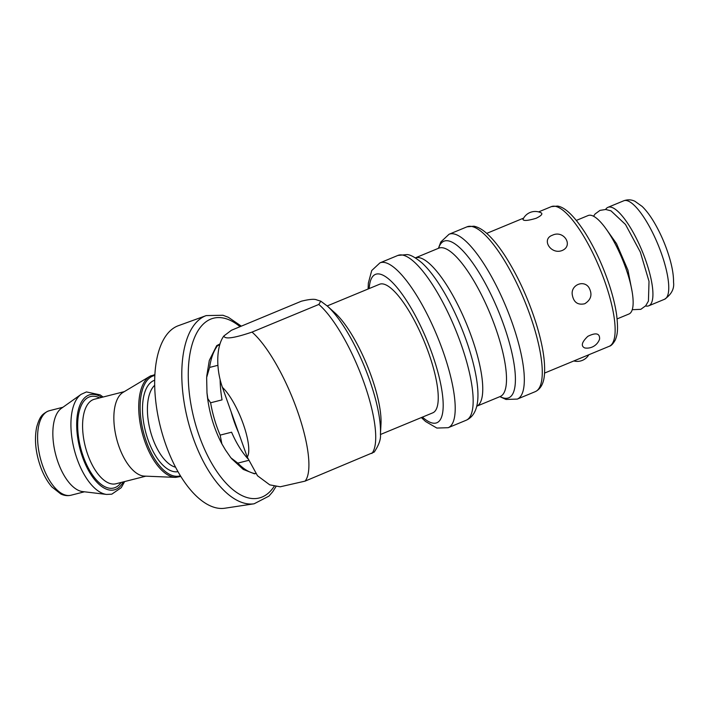 <?xml version="1.0" encoding="UTF-8"?>
<svg xmlns="http://www.w3.org/2000/svg" width="709" height="709" viewBox="0 0 709 709"><rect width="100%" height="100%" fill="white"/><g stroke="black" fill="none" stroke-linecap="round" stroke-linejoin="round"><path stroke-width="1.06" d="M254.123 503.789L224.815 508.229A94.27 44.392 -104.3 0 1 165.888 444.906A94.27 44.392 -104.3 0 1 178.34 325.706L206.204 315.594A97.204 45.775 75.7 0 0 193.362 438.499A97.204 45.775 75.7 0 0 254.123 503.789L268.95 496.114L272.708 491.762L276.147 486.312M378.367 400.399A69.579 19.409 67.5 0 1 380.99 424.053L380.432 434.289A80.277 22.396 -112.5 0 0 327.363 306.093L334.994 312.944A69.579 19.409 67.5 0 1 378.367 400.399M645.553 305.951A53.299 14.871 -112.5 0 0 645.961 306.04A53.299 14.871 -112.5 0 0 648.726 305.818A53.299 14.871 -112.5 0 0 642.079 250.88A53.299 14.871 -112.5 0 0 607.959 207.329A53.299 14.871 -112.5 0 0 605.61 209.474M536.137 218.283C528.037 220.685 523.641 221.084 522.95 219.462A13.382 13.382 0 0 1 541.428 213.001C542.713 214.171 540.949 215.926 536.137 218.283M562.184 250.499C550.955 255.027 540.878 239.181 552.462 235.202C563.708 229.734 573.785 245.58 562.184 250.499M584.73 303.753C577.622 305.322 573.448 302.194 572.216 294.377C571.02 284.894 583.693 279.647 588.878 287.473C592.627 294.253 591.244 299.685 584.73 303.753M584.783 347.959C580.698 346.054 581.717 342.181 587.841 336.323C595.932 332.361 599.849 333.265 599.601 339.035A13.382 13.382 0 0 1 584.783 347.959M380.423 434.511L432.765 412.842A69.579 19.409 -112.5 0 0 424.088 341.135A69.579 19.409 -112.5 0 0 379.537 284.274L327.195 305.942M617.105 318.908L628.945 314.007A53.299 14.871 -112.5 0 0 622.298 259.077A53.299 14.871 -112.5 0 0 588.169 215.518L576.337 220.419M151.185 375.646A52.643 24.788 75.7 0 0 149.821 376.355L123.047 392.387A43.621 20.543 75.7 0 0 117.49 441.929A43.621 20.543 75.7 0 0 144.37 476.102L175.548 477.387L180.839 476.475M103.115 397.031L100.12 394.869L86.454 391.935L81.127 394.346L61.328 408.393A43.621 20.543 75.7 0 0 56.481 457.465A43.621 20.543 75.7 0 0 82.51 491.567L106.616 494.439L111.8 494.173L121.23 487.686L124.642 481.571M231.577 458.652L243.258 469.429L254.46 473.798L255.781 473.541M248.522 460.389L237.799 463.119L230.895 457.819L225.48 450.011L221.864 443.861L220.144 435.122L231.586 432.206A69.579 32.765 75.7 0 0 247.866 458.732M220.127 379.625A69.579 32.765 75.7 0 0 222.05 399.867L210.617 402.783L207.826 398.626L206.984 392.813L206.647 377.507L209.598 367.43L217.911 365.312M219.666 345.097L216.688 345.655L220.029 343.909M232.011 414.889A69.579 32.765 75.7 0 0 238.516 432.543L231.169 411.929A69.579 32.765 75.7 0 0 232.011 414.889M223.929 335.924L231.453 330.252L301.369 301.21C309.487 299.198 314.681 298.79 316.95 299.987L320.769 301.165L318.828 304.445L252.014 332.096C233.881 338.228 224.514 339.505 223.929 335.924C216.679 345.256 215.368 367.484 222.44 387.406L231.169 411.929M280.241 486.791L305.083 481.127L374.219 452.076C378.934 445.013 381.008 439.093 380.432 434.289M238.516 432.543L247.246 457.057L257.509 475.766L269.766 484.859L280.241 486.799M274.401 486.002A92.764 43.683 -104.3 0 1 199.291 436.097A92.764 43.683 -104.3 0 1 193.637 339.859A92.764 43.683 -104.3 0 1 239.979 326.627M369.212 288.554A80.277 22.396 67.5 0 1 379.616 274.046A80.277 22.396 67.5 0 1 436.132 365.995A80.277 22.396 67.5 0 1 422.44 417.122M538.61 211.902L551.345 206.629A75.597 21.093 67.5 0 1 555.28 206.31A75.597 21.093 67.5 0 1 604.591 280.977A75.597 21.093 67.5 0 1 609.182 346.32L544.547 373.085M471.636 226.446A89.201 24.886 67.5 0 1 529.827 314.548A89.201 24.886 67.5 0 1 535.242 391.66C540.932 388.922 544.025 382.869 544.521 373.492C545.256 360.597 542.491 344.007 536.234 323.721C528.187 298.4 517.756 275.721 504.95 255.692C498.587 245.926 492.427 238.419 486.48 233.181C482.226 229.379 478.034 227.057 473.922 226.198L467.001 226.827A89.201 24.886 67.5 0 1 471.636 226.446M467.001 226.827L449.054 234.254A89.201 24.886 67.5 0 1 453.689 233.881A89.201 24.886 67.5 0 1 511.871 321.975A89.201 24.886 67.5 0 1 517.295 399.087L535.242 391.66M368.113 289.006L368.343 283.086L371.729 270.537L379.944 262.871A89.201 24.886 67.5 0 1 384.579 262.49A89.201 24.886 67.5 0 1 442.762 350.592A89.201 24.886 67.5 0 1 448.185 427.704L436.859 428.059L425.622 421.536L421.341 417.574M379.944 262.871L397.891 255.435A89.201 24.886 67.5 0 1 402.535 255.063A89.201 24.886 67.5 0 1 460.717 343.156A89.201 24.886 67.5 0 1 466.132 420.269L448.185 427.704M397.891 255.435L407.099 254.566C410.484 254.735 415.394 257.482 421.846 262.809A84.743 23.645 67.5 0 1 477.875 398.121C477.254 409.713 473.337 417.096 466.132 420.269M415.341 257.881A80.277 22.396 67.5 0 1 419.187 257.659A80.277 22.396 67.5 0 1 471.556 336.952A80.277 22.396 67.5 0 1 476.749 406.213L500.173 396.526A80.277 22.396 67.5 0 0 495.299 327.124A80.277 22.396 67.5 0 0 442.93 247.831A80.277 22.396 67.5 0 0 438.756 248.177L415.332 257.872M438.614 248.23A84.743 23.645 67.5 0 1 448.31 240.856A84.743 23.645 67.5 0 1 505.561 330.305A84.743 23.645 67.5 0 1 500.031 396.579M623.787 200.771C627.687 199.38 631.4 199.557 634.936 201.285L642.124 206.408C646.014 210.192 649.843 215.199 653.609 221.43C660.575 233.11 666.017 245.739 669.934 259.308C672.424 268.091 673.63 275.757 673.55 282.297C674.419 288.793 671.423 294.439 664.555 299.26A53.299 14.871 -112.5 0 0 657.908 244.33A53.299 14.871 -112.5 0 0 623.787 200.771L607.959 207.329M154.704 385.279A43.621 20.543 75.7 0 0 151.044 433.385A43.621 20.543 75.7 0 0 175.566 467.213M154.704 380.228A47.184 22.218 75.7 0 0 153.676 380.627A47.184 22.218 75.7 0 0 145.744 432.375A47.184 22.218 75.7 0 0 177.977 471.645M154.863 375.451A51.784 24.381 75.7 0 0 152.382 376.231A51.784 24.381 75.7 0 0 144.069 434.449A51.784 24.381 75.7 0 0 180.405 475.774M154.908 374.618L149.821 376.355A52.643 24.788 75.7 0 0 143.112 436.141A52.643 24.788 75.7 0 0 175.548 477.387M124.323 391.625L94.457 399.229A43.621 20.543 75.7 0 0 92.914 399.761A43.621 20.543 75.7 0 0 86.223 449.896A43.621 20.543 75.7 0 0 115.984 483.768L145.85 476.164M99.615 397.917A47.184 22.218 75.7 0 0 88.855 397.129A47.184 22.218 75.7 0 0 83.937 458.271A47.184 22.218 75.7 0 0 121.142 482.457M101.697 397.386A49.107 23.122 75.7 0 0 88.315 395.294A49.107 23.122 75.7 0 0 83.946 460.832A49.107 23.122 75.7 0 0 123.224 481.925M81.127 394.346A52.493 24.718 75.7 0 0 75.296 453.397A52.493 24.718 75.7 0 0 106.616 494.439M62.924 407.258L49.462 410.688A43.621 20.543 75.7 0 0 47.92 411.22A43.621 20.543 75.7 0 0 41.228 461.346A43.621 20.543 75.7 0 0 70.989 495.228L84.451 491.798M237.799 463.119A69.579 32.765 75.7 0 0 255.311 473.656M210.617 402.783A69.579 32.765 75.7 0 0 214.472 419.347A69.579 32.765 75.7 0 0 220.144 435.122M217.583 345.629A69.579 32.765 75.7 0 0 209.598 367.43M318.828 304.445A84.743 23.645 67.5 0 1 363.894 382.381A84.743 23.645 67.5 0 1 371.888 453.468M305.083 481.127A84.743 23.645 -112.5 0 0 297.089 410.041A84.743 23.645 -112.5 0 0 252.014 332.096M247.246 457.057A40.138 11.202 -112.5 0 0 243.169 423.769A40.138 11.202 -112.5 0 0 222.44 387.406M241.255 326.096L228.36 317.295L222.945 315.257L206.204 315.594M632.082 291.434L627.952 270.182L616.52 243.648L606.346 229.273M632.233 309.709L640.821 309.328L645.722 305.765L648.434 301.05L649.019 281.349L640.324 252.067L625.498 224.487L610.99 210.848L605.743 209.483L599.991 210.387L595.108 213.967L593.53 216.236M573.838 360.952A13.382 13.382 0 0 0 588.816 354.757M486.711 233.385L523.641 218.097M551.345 206.629L557.566 206.062C564.497 207.188 573.377 214.676 585.138 232.782C595.09 248.699 603.297 266.557 609.767 286.33C613.108 296.77 615.403 306.315 616.635 314.991C618.478 330.89 617.158 335.109 615.306 339.957C613.17 343.776 611.131 345.895 609.182 346.32M500.722 396.393L500.173 396.526M439.234 247.875L438.756 248.177M517.295 399.087L506.022 399.459L499.854 396.65M449.054 234.254L440.821 241.955L438.437 248.301M664.555 299.26L648.726 305.818M70.989 495.228C67.639 496.034 64.262 495.626 60.85 494.013L51.987 487.03C47.689 482.12 44.073 475.907 41.149 468.392C35.689 453.618 34.174 439.926 36.629 427.297C40.032 415.235 42.753 414.313 47.379 411.406L49.462 410.688M221.864 443.861C213.701 428.183 208.738 411.167 206.984 392.813M206.718 376.319L209.297 360.438L216.688 345.655M320.769 301.165L327.363 306.093"/></g></svg>
